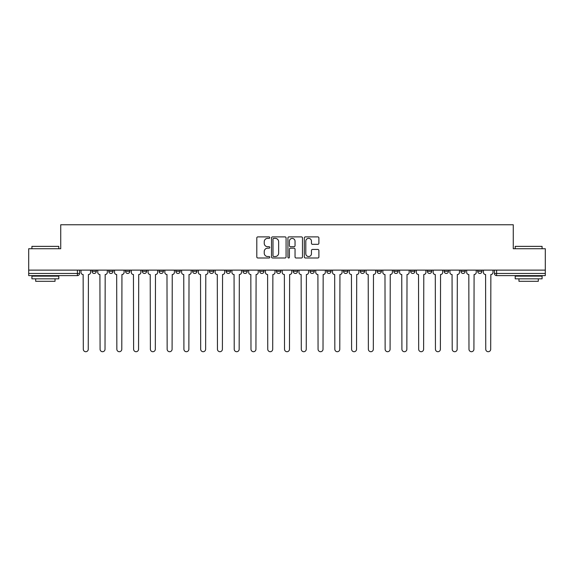 <?xml version="1.0" encoding="UTF-8"?>
<svg xmlns="http://www.w3.org/2000/svg" width="574" height="574" viewBox="0 0 574 574"><rect width="100%" height="100%" fill="white"/><g stroke="black" fill="none" stroke-linecap="round" stroke-linejoin="round"><path stroke-width="0.86" d="M269.802 237.629A0.739 0.739 0 0 0 269.062 236.89L257.855 236.89A1.055 1.055 0 0 0 256.8 237.945L256.8 256.937A1.055 1.055 0 0 0 257.855 257.991L269.062 257.991A0.739 0.739 0 0 0 269.802 257.252A0.739 0.739 0 0 0 269.062 256.521L267.613 256.521A3.379 3.379 0 0 1 264.234 253.141L264.234 251.556A3.379 3.379 0 0 1 267.613 248.183L269.062 248.183A0.739 0.739 0 0 0 269.802 247.444A0.739 0.739 0 0 0 269.062 246.705L267.613 246.705A3.379 3.379 0 0 1 264.234 243.326L264.234 241.747A3.379 3.379 0 0 1 267.613 238.368L269.062 238.368A0.739 0.739 0 0 0 269.802 237.629M427.386 271.308L427.386 270.124L427.386 271.308A2.152 2.152 0 0 0 429.531 273.454A2.152 2.152 0 0 1 427.386 271.308L431.684 271.308A2.152 2.152 0 0 1 429.531 273.454A2.152 2.152 0 0 0 431.684 271.308L431.684 270.124L431.684 271.308M276.467 270.124L276.467 271.308L280.765 271.308A2.152 2.152 0 0 1 278.612 273.454A2.152 2.152 0 0 1 276.467 271.308L276.467 270.124M226.163 270.124L226.163 271.308L230.461 271.308A2.152 2.152 0 0 1 228.309 273.454A2.152 2.152 0 0 1 226.163 271.308L226.163 270.124M192.62 270.124L192.62 271.308L196.925 271.308A2.152 2.152 0 0 1 194.773 273.454A2.152 2.152 0 0 1 192.62 271.308L192.62 270.124M175.852 270.124L175.852 271.308L180.157 271.308A2.152 2.152 0 0 1 178.005 273.454A2.152 2.152 0 0 1 175.852 271.308L175.852 270.124M142.316 270.124L142.316 271.308L146.614 271.308A2.152 2.152 0 0 1 144.469 273.454A2.152 2.152 0 0 1 142.316 271.308L142.316 270.124M317.838 244.33A1.055 1.055 0 0 0 318.893 243.276L318.893 237.945A1.055 1.055 0 0 0 317.838 236.89L305.382 236.89A1.055 1.055 0 0 0 304.328 237.945L304.328 256.937A1.055 1.055 0 0 0 305.382 257.991L317.838 257.991A1.055 1.055 0 0 0 318.893 256.937L318.893 250.501A1.055 1.055 0 0 0 317.838 249.446L312.507 249.446A1.055 1.055 0 0 0 311.452 250.501L311.452 253.694A2.82 2.82 0 0 1 308.633 256.521A2.82 2.82 0 0 1 305.806 253.694L305.806 241.195A2.82 2.82 0 0 1 308.633 238.368A2.82 2.82 0 0 1 311.452 241.195L311.452 243.276A1.055 1.055 0 0 0 312.507 244.33L317.838 244.33M28.7 270.124L28.7 248.736L60.729 248.736L60.729 224.764L513.271 224.764L513.271 248.736L545.3 248.736L545.3 270.124L28.7 270.124L28.7 273.454L79.542 273.454L79.542 270.124L79.542 273.454A2.152 2.152 0 0 1 77.397 275.606L28.7 275.606L28.7 273.454M286.074 237.945A1.055 1.055 0 0 0 285.02 236.89L272.571 236.89A1.055 1.055 0 0 0 271.516 237.945L271.516 256.937A1.055 1.055 0 0 0 272.571 257.991L285.02 257.991A1.055 1.055 0 0 0 286.074 256.937L286.074 237.945M288.98 236.89L301.429 236.89A1.055 1.055 0 0 1 302.484 237.945L302.484 256.937A1.055 1.055 0 0 1 301.429 257.991L296.098 257.991A1.055 1.055 0 0 1 295.043 256.937L295.043 249.238A1.055 1.055 0 0 0 293.988 248.183L290.458 248.183A1.055 1.055 0 0 0 289.404 249.238L289.404 257.252A0.739 0.739 0 0 1 288.665 257.991A0.739 0.739 0 0 1 287.926 257.252L287.926 237.945A1.055 1.055 0 0 1 288.98 236.89M494.458 270.124L494.458 273.454L545.3 273.454L545.3 275.606L496.603 275.606A2.152 2.152 0 0 1 494.458 273.454M545.3 270.124L545.3 273.454M477.69 270.124L477.69 271.308L481.988 271.308L481.988 270.124L481.988 271.308A2.152 2.152 0 0 1 479.835 273.454A2.152 2.152 0 0 1 477.69 271.308A2.152 2.152 0 0 0 479.835 273.454M465.22 270.124L465.22 271.308A2.152 2.152 0 0 1 463.067 273.454A2.152 2.152 0 0 1 460.922 271.308L465.22 271.308M460.922 270.124L460.922 271.308M444.154 270.124L444.154 271.308L448.452 271.308L448.452 270.124L448.452 271.308A2.152 2.152 0 0 1 446.299 273.454A2.152 2.152 0 0 1 444.154 271.308A2.152 2.152 0 0 0 446.299 273.454M410.611 270.124L410.611 271.308L414.916 271.308L414.916 270.124L414.916 271.308A2.152 2.152 0 0 1 412.763 273.454A2.152 2.152 0 0 1 410.611 271.308A2.152 2.152 0 0 0 412.763 273.454M398.148 271.308L398.148 270.124L398.148 271.308A2.152 2.152 0 0 1 395.995 273.454A2.152 2.152 0 0 1 393.843 271.308L398.148 271.308A2.152 2.152 0 0 1 395.995 273.454M393.843 270.124L393.843 271.308M381.38 270.124L381.38 271.308A2.152 2.152 0 0 1 379.227 273.454A2.152 2.152 0 0 1 377.075 271.308L381.38 271.308A2.152 2.152 0 0 1 379.227 273.454M377.075 270.124L377.075 271.308M364.605 270.124L364.605 271.308A2.152 2.152 0 0 1 362.459 273.454A2.152 2.152 0 0 1 360.307 271.308L364.605 271.308M360.307 270.124L360.307 271.308M347.837 270.124L347.837 271.308A2.152 2.152 0 0 1 345.692 273.454A2.152 2.152 0 0 1 343.539 271.308L347.837 271.308M343.539 270.124L343.539 271.308M331.069 270.124L331.069 271.308A2.152 2.152 0 0 1 328.924 273.454A2.152 2.152 0 0 1 326.771 271.308L331.069 271.308M326.771 270.124L326.771 271.308M314.301 270.124L314.301 271.308A2.152 2.152 0 0 1 312.156 273.454A2.152 2.152 0 0 1 310.003 271.308A2.152 2.152 0 0 0 312.156 273.454M310.003 270.124L310.003 271.308L314.301 271.308M297.533 270.124L297.533 271.308A2.152 2.152 0 0 1 295.388 273.454A2.152 2.152 0 0 1 293.235 271.308A2.152 2.152 0 0 0 295.388 273.454M293.235 270.124L293.235 271.308L297.533 271.308M280.765 270.124L280.765 271.308A2.152 2.152 0 0 1 278.612 273.454M263.997 270.124L263.997 271.308A2.152 2.152 0 0 1 261.844 273.454A2.152 2.152 0 0 1 259.699 271.308L263.997 271.308M259.699 270.124L259.699 271.308M247.229 270.124L247.229 271.308A2.152 2.152 0 0 1 245.076 273.454A2.152 2.152 0 0 1 242.931 271.308L247.229 271.308L247.229 270.124M242.931 270.124L242.931 271.308M230.461 270.124L230.461 271.308M213.693 270.124L213.693 271.308A2.152 2.152 0 0 1 211.541 273.454A2.152 2.152 0 0 1 209.395 271.308L213.693 271.308L213.693 270.124M209.395 270.124L209.395 271.308M196.925 270.124L196.925 271.308L196.925 270.124M180.157 271.308L180.157 270.124L180.157 271.308A2.152 2.152 0 0 1 178.005 273.454M163.389 270.124L163.389 271.308A2.152 2.152 0 0 1 161.237 273.454A2.152 2.152 0 0 1 159.084 271.308A2.152 2.152 0 0 0 161.237 273.454A2.152 2.152 0 0 0 163.389 271.308L163.389 270.124M159.084 270.124L159.084 271.308L163.389 271.308M146.614 270.124L146.614 271.308M129.846 270.124L129.846 271.308A2.152 2.152 0 0 1 127.701 273.454A2.152 2.152 0 0 1 125.548 271.308A2.152 2.152 0 0 0 127.701 273.454A2.152 2.152 0 0 0 129.846 271.308L125.548 271.308L125.548 270.124M108.78 270.124L108.78 271.308L113.078 271.308L113.078 270.124L113.078 271.308A2.152 2.152 0 0 1 110.933 273.454A2.152 2.152 0 0 1 108.78 271.308A2.152 2.152 0 0 0 110.933 273.454M92.012 270.124L92.012 271.308L96.31 271.308L96.31 270.124L96.31 271.308A2.152 2.152 0 0 1 94.165 273.454A2.152 2.152 0 0 1 92.012 271.308A2.152 2.152 0 0 0 94.165 273.454M273.733 238.368A0.739 0.739 0 0 0 272.994 239.107L272.994 255.782A0.739 0.739 0 0 0 273.733 256.521L275.262 256.521A3.379 3.379 0 0 0 278.641 253.141L278.641 241.747A3.379 3.379 0 0 0 275.262 238.368L273.733 238.368M295.043 241.245A2.82 2.82 0 0 0 292.223 238.425A2.82 2.82 0 0 0 289.404 241.245L289.404 245.65A1.055 1.055 0 0 0 290.458 246.705L293.988 246.705A1.055 1.055 0 0 0 295.043 245.65L295.043 241.245M80.991 272.385L80.991 270.124L80.991 272.385A2.152 2.152 48.4 0 0 83.144 274.53L83.302 349.236A2.475 2.475 48.4 0 0 85.777 351.711A2.475 2.475 48.4 0 0 88.252 349.236L88.41 274.53A2.152 2.152 48.4 0 0 90.563 272.385L90.563 270.124M83.144 274.53L83.302 349.236M88.252 349.236L88.41 274.53M97.759 272.385L97.759 270.124L97.759 272.385A2.152 2.152 48.4 0 0 99.912 274.53L100.077 349.236A2.475 2.475 48.4 0 0 102.545 351.711A2.475 2.475 48.4 0 0 105.02 349.236L105.178 274.53A2.152 2.152 48.4 0 0 107.331 272.385L107.331 270.124M114.535 272.385L114.535 270.124L114.535 272.385A2.152 2.152 48.4 0 0 116.68 274.53L116.845 349.236A2.475 2.475 48.4 0 0 119.313 351.711A2.475 2.475 48.4 0 0 121.788 349.236L121.946 274.53A2.152 2.152 48.4 0 0 124.099 272.385L124.099 270.124M99.912 274.53L100.077 349.236M105.02 349.236L105.178 274.53M116.68 274.53L116.845 349.236M121.788 349.236L121.946 274.53M31.922 246.368L58.799 246.368L31.922 246.368L31.922 248.736M58.799 278.828L31.922 278.828L31.922 276.144L58.799 276.144L58.799 278.828M55.032 278.828L55.032 281.303L35.688 281.303L35.688 278.828M515.201 246.368L542.078 246.368L515.201 246.368L515.201 248.736M542.078 278.828L515.201 278.828L515.201 276.144L542.078 276.144L542.078 278.828M538.312 278.828L538.312 281.303L518.968 281.303L518.968 278.828M131.303 272.385L131.303 270.124L131.303 272.385A2.152 2.152 48.4 0 0 133.448 274.53L133.613 349.236A2.475 2.475 48.4 0 0 136.081 351.711A2.475 2.475 48.4 0 0 138.556 349.236L138.714 274.53A2.152 2.152 48.4 0 0 140.867 272.385L140.867 270.124M148.07 272.385L148.07 270.124L148.07 272.385A2.152 2.152 48.4 0 0 150.216 274.53L150.381 349.236A2.475 2.475 48.4 0 0 152.849 351.711A2.475 2.475 48.4 0 0 155.324 349.236L155.482 274.53A2.152 2.152 48.4 0 0 157.635 272.385L157.635 270.124M164.838 272.385L164.838 270.124L164.838 272.385A2.152 2.152 48.4 0 0 166.984 274.53L167.149 349.236A2.475 2.475 48.4 0 0 169.617 351.711A2.475 2.475 48.4 0 0 172.092 349.236L172.25 274.53A2.152 2.152 48.4 0 0 174.403 272.385L174.403 270.124M133.448 274.53L133.613 349.236M138.556 349.236L138.714 274.53M150.216 274.53L150.381 349.236M155.324 349.236L155.482 274.53M166.984 274.53L167.149 349.236M172.092 349.236L172.25 274.53M181.606 272.385L181.606 270.124L181.606 272.385A2.152 2.152 48.4 0 0 183.752 274.53L183.917 349.236A2.475 2.475 48.4 0 0 186.392 351.711A2.475 2.475 48.4 0 0 188.86 349.236L189.025 274.53A2.152 2.152 48.4 0 0 191.171 272.385L191.171 270.124M183.752 274.53L183.917 349.236M188.86 349.236L189.025 274.53M198.374 272.385L198.374 270.124L198.374 272.385A2.152 2.152 48.4 0 0 200.527 274.53L200.685 349.236A2.475 2.475 48.4 0 0 203.16 351.711A2.475 2.475 48.4 0 0 205.628 349.236L205.793 274.53A2.152 2.152 48.4 0 0 207.939 272.385L207.939 270.124M200.527 274.53L200.685 349.236M205.628 349.236L205.793 274.53M215.142 272.385L215.142 270.124L215.142 272.385A2.152 2.152 48.4 0 0 217.295 274.53L217.453 349.236A2.475 2.475 48.4 0 0 219.928 351.711A2.475 2.475 48.4 0 0 222.396 349.236L222.561 274.53A2.152 2.152 48.4 0 0 224.707 272.385L224.707 270.124M217.295 274.53L217.453 349.236M222.396 349.236L222.561 274.53M231.91 272.385L231.91 270.124L231.91 272.385A2.152 2.152 48.4 0 0 234.063 274.53L234.221 349.236A2.475 2.475 48.4 0 0 236.696 351.711A2.475 2.475 48.4 0 0 239.164 349.236L239.329 274.53A2.152 2.152 48.4 0 0 241.475 272.385L241.475 270.124M234.063 274.53L234.221 349.236M239.164 349.236L239.329 274.53M248.678 272.385L248.678 270.124L248.678 272.385A2.152 2.152 48.4 0 0 250.831 274.53L250.989 349.236A2.475 2.475 48.4 0 0 253.464 351.711A2.475 2.475 48.4 0 0 255.932 349.236L256.097 274.53A2.152 2.152 48.4 0 0 258.25 272.385L258.25 270.124M250.831 274.53L250.989 349.236M255.932 349.236L256.097 274.53M265.446 272.385L265.446 270.124L265.446 272.385A2.152 2.152 48.4 0 0 267.599 274.53L267.757 349.236A2.475 2.475 48.4 0 0 270.232 351.711A2.475 2.475 48.4 0 0 272.7 349.236L272.865 274.53A2.152 2.152 48.4 0 0 275.018 272.385L275.018 270.124M267.599 274.53L267.757 349.236M272.7 349.236L272.865 274.53M282.214 272.385L282.214 270.124L282.214 272.385A2.152 2.152 48.4 0 0 284.367 274.53L284.525 349.236A2.475 2.475 48.4 0 0 287 351.711A2.475 2.475 48.4 0 0 289.475 349.236L289.633 274.53A2.152 2.152 48.4 0 0 291.786 272.385L291.786 270.124M284.367 274.53L284.525 349.236M289.475 349.236L289.633 274.53M298.982 272.385L298.982 270.124L298.982 272.385A2.152 2.152 48.4 0 0 301.135 274.53L301.3 349.236A2.475 2.475 48.4 0 0 303.768 351.711A2.475 2.475 48.4 0 0 306.243 349.236L306.401 274.53A2.152 2.152 48.4 0 0 308.554 272.385L308.554 270.124M301.135 274.53L301.3 349.236M306.243 349.236L306.401 274.53M315.75 272.385L315.75 270.124L315.75 272.385A2.152 2.152 48.4 0 0 317.903 274.53L318.068 349.236A2.475 2.475 48.4 0 0 320.536 351.711A2.475 2.475 48.4 0 0 323.011 349.236L323.169 274.53A2.152 2.152 48.4 0 0 325.322 272.385L325.322 270.124M317.903 274.53L318.068 349.236M323.011 349.236L323.169 274.53M332.525 272.385L332.525 270.124L332.525 272.385A2.152 2.152 48.4 0 0 334.671 274.53L334.836 349.236A2.475 2.475 48.4 0 0 337.304 351.711A2.475 2.475 48.4 0 0 339.779 349.236L339.937 274.53A2.152 2.152 48.4 0 0 342.09 272.385L342.09 270.124M334.671 274.53L334.836 349.236M339.779 349.236L339.937 274.53M349.293 272.385L349.293 270.124L349.293 272.385A2.152 2.152 48.4 0 0 351.439 274.53L351.604 349.236A2.475 2.475 48.4 0 0 354.072 351.711A2.475 2.475 48.4 0 0 356.547 349.236L356.705 274.53A2.152 2.152 48.4 0 0 358.858 272.385L358.858 270.124M351.439 274.53L351.604 349.236M356.547 349.236L356.705 274.53M366.061 272.385L366.061 270.124L366.061 272.385A2.152 2.152 48.4 0 0 368.207 274.53L368.372 349.236A2.475 2.475 48.4 0 0 370.84 351.711A2.475 2.475 48.4 0 0 373.315 349.236L373.473 274.53A2.152 2.152 48.4 0 0 375.626 272.385L375.626 270.124M368.207 274.53L368.372 349.236M373.315 349.236L373.473 274.53M382.829 272.385L382.829 270.124L382.829 272.385A2.152 2.152 48.4 0 0 384.975 274.53L385.14 349.236A2.475 2.475 48.4 0 0 387.608 351.711A2.475 2.475 48.4 0 0 390.083 349.236L390.248 274.53A2.152 2.152 48.4 0 0 392.394 272.385L392.394 270.124M384.975 274.53L385.14 349.236M390.083 349.236L390.248 274.53M399.597 272.385L399.597 270.124L399.597 272.385A2.152 2.152 48.4 0 0 401.75 274.53L401.908 349.236A2.475 2.475 48.4 0 0 404.383 351.711A2.475 2.475 48.4 0 0 406.851 349.236L407.016 274.53A2.152 2.152 48.4 0 0 409.162 272.385L409.162 270.124M401.75 274.53L401.908 349.236M406.851 349.236L407.016 274.53M416.365 272.385L416.365 270.124L416.365 272.385A2.152 2.152 48.4 0 0 418.518 274.53L418.676 349.236A2.475 2.475 48.4 0 0 421.151 351.711A2.475 2.475 48.4 0 0 423.619 349.236L423.784 274.53A2.152 2.152 48.4 0 0 425.93 272.385L425.93 270.124M418.518 274.53L418.676 349.236M423.619 349.236L423.784 274.53M433.133 272.385L433.133 270.124L433.133 272.385A2.152 2.152 48.4 0 0 435.286 274.53L435.444 349.236A2.475 2.475 48.4 0 0 437.919 351.711A2.475 2.475 48.4 0 0 440.387 349.236L440.552 274.53A2.152 2.152 48.4 0 0 442.697 272.385L442.697 270.124M435.286 274.53L435.444 349.236M440.387 349.236L440.552 274.53M449.901 272.385L449.901 270.124L449.901 272.385A2.152 2.152 48.4 0 0 452.054 274.53L452.212 349.236A2.475 2.475 48.4 0 0 454.687 351.711A2.475 2.475 48.4 0 0 457.155 349.236L457.32 274.53A2.152 2.152 48.4 0 0 459.465 272.385L459.465 270.124M452.054 274.53L452.212 349.236M457.155 349.236L457.32 274.53M466.669 272.385L466.669 270.124L466.669 272.385A2.152 2.152 48.4 0 0 468.822 274.53L468.98 349.236A2.475 2.475 48.4 0 0 471.455 351.711A2.475 2.475 48.4 0 0 473.923 349.236L474.088 274.53A2.152 2.152 48.4 0 0 476.241 272.385L476.241 270.124M468.822 274.53L468.98 349.236M473.923 349.236L474.088 274.53M483.437 272.385L483.437 270.124L483.437 272.385A2.152 2.152 48.4 0 0 485.59 274.53L485.748 349.236A2.475 2.475 48.4 0 0 488.223 351.711A2.475 2.475 48.4 0 0 490.698 349.236L490.856 274.53A2.152 2.152 48.4 0 0 493.009 272.385L493.009 270.124M485.59 274.53L485.748 349.236M490.698 349.236L490.856 274.53M77.397 270.124L77.397 275.606M496.603 270.124L496.603 275.606M58.799 248.736L58.799 246.368M52.672 276.144L52.672 275.606M38.049 276.144L38.049 275.606M542.078 248.736L542.078 246.368M535.951 276.144L535.951 275.606M521.328 276.144L521.328 275.606"/></g></svg>
